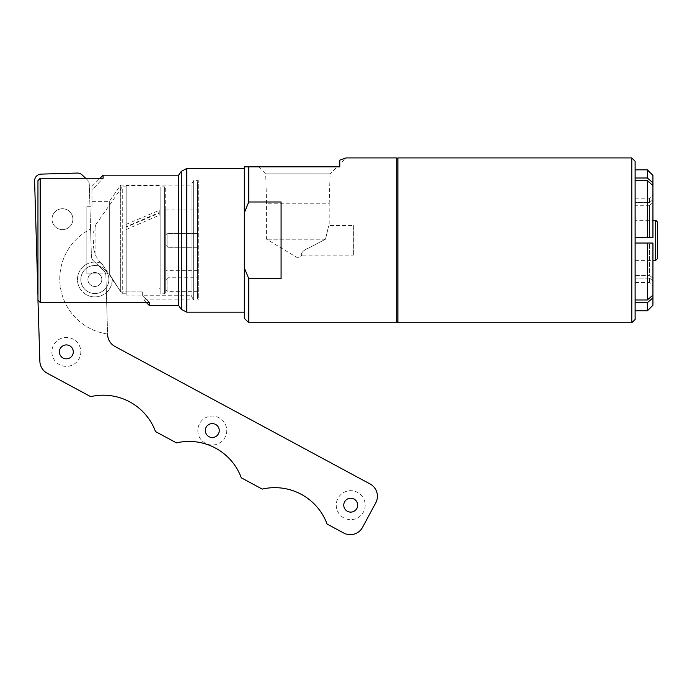 <?xml version="1.0" encoding="UTF-8"?>
<svg xmlns="http://www.w3.org/2000/svg" width="692" height="692" viewBox="0 0 692 692"><rect width="100%" height="100%" fill="white"/><g stroke="black" fill="none" stroke-linecap="round" stroke-linejoin="round"><path stroke-width="0.52" stroke-dasharray="3.46 2.59" d="M197.549 245.305L197.549 233.368L197.549 245.305M165.699 236.949L165.699 245.063L165.699 236.949M165.699 187.99L165.699 292.681L165.699 187.99L164.584 186.875L164.584 293.789L164.584 186.875L160.129 186.875L160.129 293.789L160.129 186.875M165.699 279.983L165.699 289.446L165.699 279.983L167.922 277.752L167.922 291.678L167.922 277.76L197.549 277.752L197.549 291.678L197.549 277.752M165.699 209.987L165.699 270.684L165.699 209.987L197.549 209.987L197.549 270.684L197.549 209.987M165.699 245.063L165.699 235.6L165.699 245.063L167.922 247.295L167.922 233.368L167.922 247.295L167.922 233.368L167.922 247.295L165.699 245.063M197.549 291.678L167.922 291.678L165.699 289.446M197.549 247.295L167.922 247.295L197.549 247.295L197.549 233.368L197.549 247.295M126.16 224.346L159.238 210.368L159.238 213.171L126.16 227.123L126.16 186.875L126.16 293.789L126.16 227.279L126.16 229.536L159.238 215.264L159.238 212.479L126.16 226.734L126.16 227.279L126.16 185.542L126.16 295.129L126.16 226.734M159.238 210.368L159.238 212.479M159.238 215.264L159.238 213.171M160.129 192.385L160.129 288.279L160.129 192.385L159.238 192.385M126.16 229.536L126.16 227.123M94.449 265.477A14.03 14.03 0 0 0 82.919 286.877A14.03 14.03 0 0 0 107.217 286.159A14.03 14.03 0 0 0 94.449 265.477A14.03 14.03 0 0 0 82.919 286.877A14.03 14.03 0 0 0 107.217 286.159A14.03 14.03 0 0 0 94.449 265.477A14.03 14.03 0 0 1 108.886 279.092A14.03 14.03 0 0 1 95.271 293.529A14.03 14.03 0 0 1 80.834 279.914A14.03 14.03 0 0 1 94.449 265.477A14.03 14.03 0 0 0 80.834 279.914A14.03 14.03 0 0 0 95.271 293.529A14.03 14.03 0 0 0 108.886 279.092A14.03 14.03 0 0 0 94.449 265.477M91.405 273.461A6.963 6.963 0 0 1 101.828 279.525A6.963 6.963 0 0 1 91.361 285.519A6.963 6.963 0 0 1 91.405 273.461A6.963 6.963 0 0 0 91.361 285.519A6.963 6.963 0 0 0 101.828 279.525A6.963 6.963 0 0 0 91.405 273.461A6.963 6.963 0 0 0 91.361 285.519A6.963 6.963 0 0 0 101.828 279.525A6.963 6.963 0 0 0 91.405 273.461A6.963 6.963 0 0 1 101.828 279.525A6.963 6.963 0 0 1 91.361 285.519A6.963 6.963 0 0 1 91.405 273.461M355.351 510.359A6.963 6.963 0 0 1 345.524 509.796A6.963 6.963 0 0 1 346.087 499.97A6.963 6.963 0 0 1 355.913 500.532A6.963 6.963 0 0 1 355.351 510.359M341.078 494.356A14.48 14.48 0 0 0 346.173 518.913A14.48 14.48 0 0 0 364.892 502.219A14.48 14.48 0 0 0 341.078 494.356A14.48 14.48 0 0 0 346.173 518.913A14.48 14.48 0 0 0 364.892 502.219A14.48 14.48 0 0 0 341.078 494.356M216.907 435.752A6.963 6.963 0 0 1 207.081 435.173A6.963 6.963 0 0 1 207.669 425.346A6.963 6.963 0 0 1 217.496 425.926A6.963 6.963 0 0 1 216.907 435.752M202.678 419.724A14.48 14.48 0 0 0 207.721 444.29A14.48 14.48 0 0 0 226.466 427.639A14.48 14.48 0 0 0 202.678 419.724A14.48 14.48 0 0 0 207.721 444.29A14.48 14.48 0 0 0 226.466 427.639A14.48 14.48 0 0 0 202.678 419.724M71.155 356.916A6.963 6.963 0 0 1 61.311 356.7A6.963 6.963 0 0 1 61.527 346.856A6.963 6.963 0 0 1 71.371 347.073A6.963 6.963 0 0 1 71.155 356.916M56.329 341.433A14.48 14.48 0 0 0 62.289 365.791A14.48 14.48 0 0 0 80.402 348.448A14.48 14.48 0 0 0 56.329 341.433A14.48 14.48 0 0 0 62.289 365.791A14.48 14.48 0 0 0 80.402 348.448A14.48 14.48 0 0 0 56.329 341.433M107.597 334.028A55.689 55.689 0 0 1 90.6 229.069A55.689 55.689 0 0 0 107.597 334.028L105.885 275.269A6.686 6.686 0 0 0 103.783 270.598L93.489 260.893A6.686 6.686 0 0 1 91.396 256.222L90.6 229.069L91.396 256.222A6.686 6.686 0 0 0 93.489 260.893L103.783 270.598A6.686 6.686 0 0 1 105.885 275.269L107.615 334.599A13.918 13.918 0 0 0 114.924 346.45L370.099 483.985A13.918 13.918 0 0 1 375.756 502.842L362.539 527.347A13.918 13.918 0 0 1 343.682 532.996L327.082 524.052A55.689 55.689 0 0 0 262.242 489.106L241.3 477.817A55.689 55.689 0 0 0 176.46 442.871L155.518 431.583A55.689 55.689 0 0 0 90.678 396.637L47.186 373.196A13.918 13.918 0 0 1 39.877 361.345L34.6 180.993A6.686 6.686 0 0 1 41.087 174.116L77.279 173.061A6.686 6.686 0 0 1 82.063 174.877L87.201 179.721A6.686 6.686 0 0 1 89.294 184.392L91.396 256.222A6.686 6.686 0 0 0 93.489 260.893L103.783 270.598A6.686 6.686 0 0 1 105.885 275.269A6.686 6.686 0 0 0 103.783 270.598L93.489 260.893A6.686 6.686 0 0 1 91.396 256.222L89.294 184.392A6.686 6.686 0 0 0 87.201 179.721L85.644 178.251M101.681 263.496L101.767 263.531A17.404 17.404 0 0 0 78.049 275.027A17.404 17.404 0 0 0 92.91 296.799A17.404 17.404 0 0 0 112.251 278.893L101.681 263.496L112.26 278.954A17.404 17.404 0 0 1 92.901 296.799A17.404 17.404 0 0 1 78.04 275.07A17.404 17.404 0 0 1 101.681 263.496M38.086 300.216L37.956 295.683M62.462 208.733A10.441 10.441 0 0 0 53.414 224.39A10.441 10.441 0 0 0 71.501 224.39A10.441 10.441 0 0 0 62.462 208.733A10.441 10.441 0 0 1 71.501 224.39A10.441 10.441 0 0 1 53.414 224.39A10.441 10.441 0 0 1 62.462 208.733A10.441 10.441 0 0 0 53.414 224.39A10.441 10.441 0 0 0 71.501 224.39A10.441 10.441 0 0 0 62.462 208.733A10.441 10.441 0 0 1 71.501 224.39A10.441 10.441 0 0 1 53.414 224.39A10.441 10.441 0 0 1 62.462 208.733M93.42 240.332L93.42 248.203L93.42 240.332M126.16 186.875L122.268 186.875L122.268 293.789L122.268 186.875L95.937 224.476L95.937 256.196L95.937 224.476L93.42 232.46M146.254 302.413L142.924 299.082L193.077 299.082L193.656 300.086L193.656 180.586L193.656 300.086L198.293 300.086L198.293 180.586L198.293 300.086L197.549 298.806L197.549 181.866L197.549 298.806M149.325 305.483L149.325 302.413L142.647 295.363L149.325 302.413L40.179 302.413L37.956 300.068L37.956 180.595L37.956 300.068L37.956 180.595L40.179 178.251L103.108 178.251L91.967 190.066L91.967 206.735L91.967 190.066L103.108 178.251L103.108 175.18M86.846 206.735L91.967 206.735L86.846 206.735L86.846 273.928L86.846 206.735L86.846 273.928L109.319 273.928L86.846 273.928L86.846 206.735M120.702 291.912L109.319 273.928L120.702 291.912L142.647 291.912L120.702 291.912L120.702 185.093L120.702 291.912M142.647 295.363L142.647 291.912L142.647 295.363M178.614 175.18L178.614 305.483M40.179 178.251L40.179 302.413M191.044 295.225C193.691 300.224 193.691 300.224 191.044 295.225C193.691 300.224 193.691 300.224 191.044 295.225L142.647 295.225L191.044 295.225L191.044 185.093L191.044 295.225M142.647 295.225L142.647 291.912L142.647 295.225M91.967 190.066L91.967 186.321L91.967 190.066M91.967 206.735L91.967 201.355L91.967 206.735M244.328 312.17L244.328 168.502L244.328 312.17M109.319 273.928L109.319 201.355L109.319 273.928M244.328 212.833L244.328 267.83L248.783 278.686L281.082 278.686L281.082 201.986L248.783 201.986L244.328 212.833L244.328 166.833L339.772 166.833L339.772 160.129C339.772 165.613 339.772 165.613 339.772 160.129C339.772 165.613 339.772 165.613 339.772 160.129L346.061 157.923L339.772 164.212M244.328 318.294L244.328 267.83M649.598 205.264L635.126 205.273L635.126 180.698L647.357 180.69L652.928 185.517L652.937 202.367L649.598 205.264L649.598 237.633L652.937 237.633L635.126 237.633L649.598 237.633L635.126 237.633L635.126 205.273L649.598 205.264L652.937 202.367L652.937 237.633L649.598 237.633L649.598 205.264M635.126 237.633L635.126 180.698M652.928 185.517L652.928 237.633M647.357 237.633L647.357 180.69M652.937 243.039L652.937 278.305L649.598 275.399L649.598 243.039L635.126 243.03L652.928 243.039L649.598 243.039L649.598 275.399L652.937 278.305L652.928 295.155L647.357 299.973L635.126 299.973L635.126 275.399L649.598 275.399L635.126 275.399L635.126 243.03L635.126 299.973L635.126 243.03L652.937 243.039L652.928 295.155M647.357 299.973L647.357 243.039M649.598 278.106L635.126 278.089L649.598 278.106L649.598 282.492L649.598 278.106L652.937 281.004L649.598 278.106M635.126 278.089L635.126 302.663L635.126 278.089M635.126 302.663L635.126 310.82L635.126 302.663L647.357 302.672L652.928 297.854L652.937 281.004M652.928 297.854L652.919 305.267M647.349 310.829L647.357 302.672M635.126 243.03L635.126 299.973M655.731 260.382L655.731 220.29M635.126 220.29L635.126 260.382L635.126 220.29L652.937 220.29M657.4 221.959L657.4 258.713M635.126 161.262L635.126 319.41M635.126 202.574L635.126 178L635.126 202.574L635.126 198.189L635.126 202.574L649.598 202.566L635.126 202.574M635.126 178L635.126 169.843L635.126 178L647.357 177.991L647.349 169.834M396.793 159.03L396.793 321.633L396.793 159.03M397.909 157.923L397.909 322.749M631.787 322.749L631.787 157.923M652.937 199.659L652.937 194.833L652.937 199.659L649.598 202.566L649.598 198.18L649.598 202.566L652.937 199.659L652.928 182.809L647.357 177.991M652.919 175.396L652.928 182.809M353.361 225.54L353.361 255.123L353.361 225.54L329.193 225.54L329.193 203.249L266.602 203.249L329.193 203.249L330.11 173.874L265.685 173.874L330.11 173.874L337.151 166.833L310.224 166.833L337.151 166.833M396.793 322.749L396.793 157.923M248.783 278.686L248.783 322.749M248.783 166.833L248.783 201.986M281.082 278.686L281.082 201.986L281.082 278.686M325.5 239.216C329.686 221.518 329.686 221.518 325.5 239.216C329.686 221.518 329.686 221.518 325.5 239.216L266.602 239.216L325.5 239.216L308.926 247.918C302.196 250.392 299.818 254.95 302.724 255.123C299.818 254.95 302.196 250.392 308.926 247.918L325.5 239.216L308.926 247.918C302.196 250.392 299.818 254.95 302.724 255.123C299.818 254.95 302.196 250.392 308.926 247.918L325.5 239.216M258.635 166.833L265.685 173.874L266.602 203.249L266.602 239.216L297.897 258.021L302.439 254.924M197.549 181.866L198.293 180.586L193.656 180.586L191.044 185.093L120.702 185.093L109.319 201.355L91.967 201.355M165.699 240.332L165.699 291.367L165.699 240.332C165.699 231.5 165.699 231.5 165.699 240.332C165.699 249.163 165.699 249.163 165.699 240.332C165.699 231.5 165.699 231.5 165.699 240.332C165.699 249.163 165.699 249.163 165.699 240.332L165.699 283.599L165.699 240.332C165.699 229.216 165.699 251.447 165.699 240.332C165.699 229.216 165.699 251.447 165.699 240.332M165.699 282.656C165.699 273.816 165.699 273.816 165.699 282.656C165.699 291.488 165.699 291.488 165.699 282.656M165.699 284.715C165.699 273.6 165.699 295.83 165.699 284.715M186.771 168.502L186.771 312.17M181.304 309.315L181.304 171.348M197.549 233.368L167.922 233.368C167.161 233.04 166.426 233.784 165.699 235.6L167.922 233.368L197.549 233.368M159.238 185.542L126.16 185.542M159.238 295.129L126.16 295.129M160.129 288.279L159.238 288.279M197.549 270.684L165.699 270.684M165.699 292.681L164.584 293.789L160.129 293.789M100.807 263.15L95.937 256.196L93.42 248.203M112.268 279.507L122.268 293.789L126.16 293.789M91.967 186.321L100.037 178.251M635.126 282.483L649.598 282.492L652.937 285.831M635.126 260.382L652.937 260.382M635.126 198.189L649.598 198.18L652.937 194.833M302.724 255.123L353.361 255.123"/><path stroke-width="1.04" d="M346.087 499.97A6.963 6.963 0 0 0 348.534 511.769A6.963 6.963 0 0 0 357.53 503.75A6.963 6.963 0 0 0 346.087 499.97M207.669 425.346A6.963 6.963 0 0 0 210.091 437.154A6.963 6.963 0 0 0 219.105 429.152A6.963 6.963 0 0 0 207.669 425.346M61.527 346.856A6.963 6.963 0 0 0 64.391 358.568A6.963 6.963 0 0 0 73.101 350.238A6.963 6.963 0 0 0 61.527 346.856M107.597 334.028L107.615 334.599A13.918 13.918 0 0 0 114.924 346.45L370.099 483.985A13.918 13.918 0 0 1 375.756 502.842L362.539 527.347A13.918 13.918 0 0 1 343.682 532.996L327.082 524.052A55.689 55.689 0 0 0 262.242 489.106L241.3 477.817A55.689 55.689 0 0 0 176.46 442.871L155.518 431.583A55.689 55.689 0 0 0 90.678 396.637L47.186 373.196A13.918 13.918 0 0 1 39.877 361.345L37.956 300.068L40.179 302.413L149.325 302.413L149.325 305.483L178.614 305.483L178.614 175.18L103.108 175.18L103.108 178.251L40.179 178.251L37.956 180.595L37.956 300.068M37.956 295.683L34.6 180.993A6.686 6.686 0 0 1 41.087 174.116L77.279 173.061A6.686 6.686 0 0 1 82.063 174.877L85.644 178.251M40.179 302.413L40.179 178.251M244.328 312.17L186.771 312.17L181.304 309.315L178.614 305.483M244.328 267.83L244.328 318.294L248.783 322.749L248.783 278.686L244.328 267.83L244.328 212.833L248.783 201.986L248.783 166.833L244.328 166.833L244.328 212.833M652.937 281.004L652.928 297.854L647.357 302.672L635.126 302.663M647.357 302.672L647.349 310.829L652.919 305.267L652.928 297.854M635.126 299.973L647.357 299.973L652.928 295.155L652.928 243.039L635.126 243.03M652.928 295.155L652.937 243.039M647.357 243.039L647.357 299.973M635.126 237.633L652.937 237.633L652.928 185.517L647.357 180.69L635.126 180.698M652.928 237.633L652.928 185.517M647.357 180.69L647.357 237.633M652.937 220.29L655.731 220.29L655.731 260.382L652.937 260.382M655.731 260.382L657.4 258.713L657.4 221.959L655.731 220.29M635.126 319.41L635.126 161.262L631.787 157.923L631.787 322.749L635.126 319.41M396.793 159.03L397.909 157.923L631.787 157.923M396.793 321.633L397.909 322.749L397.909 157.923M635.126 178L647.357 177.991L652.928 182.809L652.937 199.668M652.928 182.809L652.919 175.396L647.349 169.834L647.357 177.991M248.783 322.749L396.793 322.749L396.793 157.923L346.061 157.923L339.772 160.129L339.772 166.833L248.783 166.833M248.783 201.986L281.082 201.986L281.082 278.686L248.783 278.686M186.771 312.17L186.771 168.502L181.304 171.348L181.304 309.315M100.037 178.251L103.108 175.18M146.254 302.413L149.325 305.483M244.328 168.502L186.771 168.502M178.614 175.18L181.304 171.348M647.349 310.829L635.126 310.82M397.909 322.749L631.787 322.749M647.349 169.834L635.126 169.843"/></g></svg>
